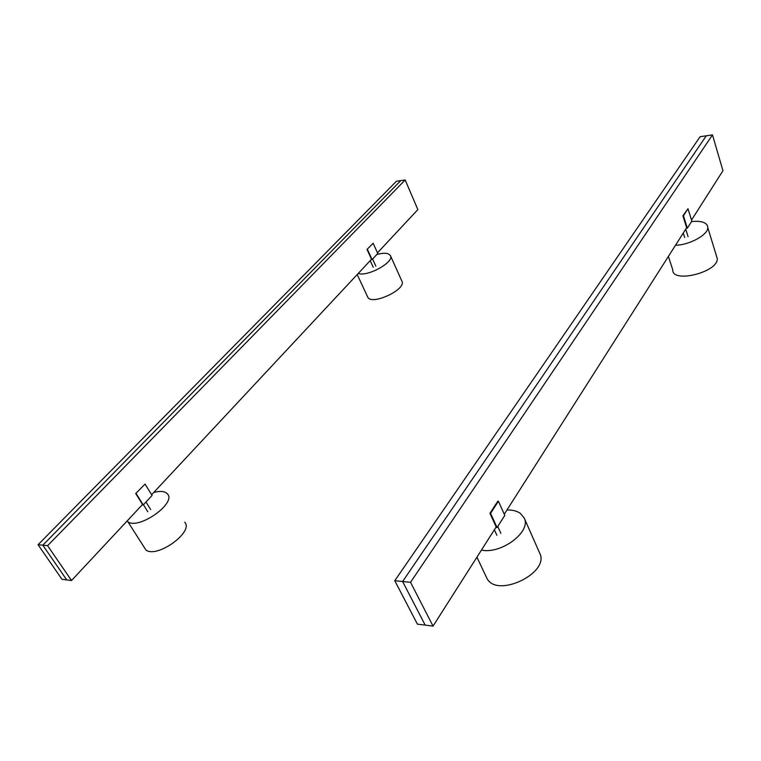 <?xml version="1.0" encoding="UTF-8"?>
<svg xmlns="http://www.w3.org/2000/svg" width="761" height="761" viewBox="0 0 761 761"><rect width="100%" height="100%" fill="white"/><g stroke="black" fill="none" stroke-linecap="round" stroke-linejoin="round"><path stroke-width="1.14" d="M71.534 580.519L66.74 579.92L42.806 545.19L47.591 545.675L71.534 580.519L142.554 504.457L135.715 493.528L145.066 484.101L135.715 493.528M151.639 494.726L371.52 259.225L367.03 249.408L373.156 243.292L367.03 249.408M377.485 252.833L417.856 209.589L405.175 179.976L47.591 545.675M38.05 544.714L61.983 579.321L66.74 579.92L42.806 545.19L38.05 544.714L396.414 181.261L400.781 180.614L42.806 545.19L400.781 180.614L405.175 179.976M394.769 580.719L417.409 624.134L425.19 625.114L402.617 581.509L394.769 580.719L700.11 136.714L706.284 135.8L402.617 581.509L425.19 625.114L433.047 626.103L410.54 582.308L402.617 581.509L706.284 135.8L712.486 134.897L410.54 582.308M691.521 220.081L722.95 170.711L712.486 134.897M687.982 208.723L691.844 221.099L687.345 228.176L683.426 215.744L687.982 208.723L682.893 215.801L686.65 227.739L504.267 514.236M498.417 501.242L504.79 515.397L497.066 527.544L490.579 513.342L498.417 501.242L497.789 501.214L489.941 513.304L496.172 526.935L433.047 626.103M490.579 513.342L489.941 513.304M495.839 527.468L497.066 527.544M683.426 215.744L682.893 215.801M686.298 228.281L687.345 228.176M145.066 484.101L152.086 495.449L143.239 504.933L136.114 493.547M142.174 504.866L143.239 504.933M373.156 243.292L377.779 253.48L372.081 259.596L367.401 249.37M371.083 259.691L372.081 259.596M716.386 255.734L717.309 258.721C718.013 272.324 671.944 283.634 672.781 269.87L668.386 256.428M675.483 245.27C689.418 245.071 708.101 234.826 707.787 227.606L707.426 225.617C705.39 222.012 700.091 220.671 691.521 221.603M524.196 518.003L539.673 553.095C550.317 572.624 497.608 598.374 487.116 578.721L485.908 576.163M481.428 550.108C501.528 554.465 531.758 531.387 524.158 517.927L520.229 513.266C516.852 510.964 512.438 509.86 506.978 509.965M184.733 522.189C194.198 531.72 157.042 558.669 145.941 550.032L143.449 546.132M127.011 521.104L127.886 521.78C138.816 530.027 176.752 503.05 167.468 493.927L166.459 492.966C163.72 491.121 159.487 490.95 153.751 492.472M390.46 255.706L401.903 281.18C406.916 289.37 371.339 305.941 367.734 297.085L367.592 296.771M358.26 273.427C367.43 277.128 394.645 261.984 390.422 255.601L388.567 253.955C385.913 252.899 381.993 253.08 376.819 254.516M494.365 529.789L496.885 535.297M497.751 526.46L500.89 533.347M683.273 233.028L684.691 237.499M685.718 229.194L688.068 236.633M143.429 504.724L147.796 511.696M145.979 501.994L150.678 509.537M370.188 260.652L373.242 267.301M372.605 259.035L375.829 266.103M707.787 227.606L717.309 258.721M476.919 557.185L487.116 578.721M127.886 521.78L145.941 550.032M357.204 274.559L367.734 297.085"/></g></svg>

